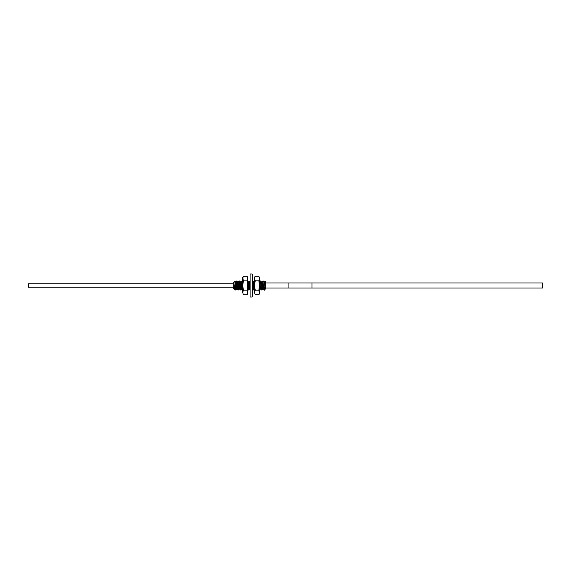 <?xml version="1.0" encoding="UTF-8"?>
<svg xmlns="http://www.w3.org/2000/svg" width="571" height="571" viewBox="0 0 571 571"><rect width="100%" height="100%" fill="white"/><g stroke="black" fill="none" stroke-linecap="round" stroke-linejoin="round"><path stroke-width="0.86" d="M265.872 285.421C265.743 288.947 265.615 289.832 265.486 288.084L265.087 281.403L265.872 282.167L265.594 289.083L264.58 282.395L263.781 281.018C264.073 280.961 264.387 293.38 264.701 289.319M264.544 289.997L265.387 288.605M262.974 289.975L262.139 280.996L262.945 290.004M264.53 290.004L263.702 288.605L262.967 282.395L262.139 280.996L261.282 282.395M261.361 289.975L260.497 280.996L261.332 290.004M262.917 290.004L262.089 288.605L261.354 282.395L260.526 280.996M262.896 282.395L263.752 280.996M264.701 288.983C264.373 294.022 264.052 281.082 263.723 280.996M259.562 282.095L260.476 288.605L261.304 290.004M253.217 282.395L254.038 280.996L254.495 281.696M254.095 288.605L253.267 290.004L252.425 280.996L253.267 290.004M250.005 290.004L249.334 281.353L250.005 290.004L249.184 288.605L248.449 282.395L247.643 281.018M249.256 288.605L248.428 290.004L247.778 281.796M247.778 282.153L248.428 290.004M248.378 282.395L249.199 280.996M240.305 282.395L241.133 280.996L241.99 282.395L242.704 288.555M241.183 288.605L240.362 290.004L239.556 280.996L240.377 282.395L241.112 288.605L241.976 290.004L241.169 280.996M239.42 281.317L240.362 290.004M242.803 288.605L241.976 290.004M239.57 288.605L238.749 290.004L237.907 280.996L238.749 290.004M237.165 289.975L236.266 281.032M236.294 280.996L237.101 290.004L237.957 288.605M234.845 281.596L234.453 281.389L234.781 281.089L235.552 289.975M236.344 288.605L235.459 289.982L234.845 281.917M254.823 289.982L254.024 288.605L253.288 282.395L252.461 280.996M252.189 287.206L253.231 290.004M254.495 285.778L254.102 281.018M254.038 280.996L254.495 286.349M250.084 282.538L249.234 280.996L250.084 282.438M248.371 289.982L247.564 288.605M241.133 280.996L241.94 290.004M240.305 289.982L239.499 288.605L238.764 282.395L237.943 280.996M236.33 280.996L237.151 282.388L237.886 288.605L238.714 290.004M234.781 281.089L235.537 282.388L236.273 288.605L237.101 290.004M234.667 288.612L233.675 282.167L233.675 288.833L234.267 289.404C234.06 289.212 233.874 279.961 233.675 282.417M265.872 288.034L542.45 288.034L542.45 282.966L311.973 282.966L311.973 288.034M265.872 282.966L311.973 282.966M233.675 287.199L28.55 287.199L28.55 283.801L233.675 283.801M252.189 297.027L252.189 273.973L250.084 273.973L250.084 297.027L252.189 297.027M258.841 290.161L259.562 285.5L259.562 292.488L258.841 294.814L259.562 293.565L258.841 290.161L255.216 290.161L254.495 292.488L254.495 285.5L255.216 280.839L258.841 280.839L259.562 278.512L258.863 276.221M258.877 294.757L255.216 294.814L254.495 292.488L255.18 294.757M255.194 276.221L254.495 277.435L254.495 285.5L255.216 290.161M258.841 280.839L259.562 285.5L259.562 278.512L258.841 276.186L255.216 276.186L254.495 278.512L255.216 280.839M243.424 280.839L242.704 285.5L242.704 278.512L243.424 276.186L242.704 277.435L243.424 280.839L247.057 280.839L247.778 278.512L247.778 285.5L247.057 290.161L243.424 290.161L242.704 292.488L243.403 294.779M243.396 276.243L247.057 276.186L247.778 278.512L247.086 276.243M247.079 294.779L247.778 293.565L247.778 285.5L247.057 280.839M243.424 290.161L242.704 285.5L242.704 292.488L243.424 294.814L247.057 294.814L247.778 292.488L247.057 290.161M262.41 283.787L261.618 284.308L260.833 283.787M288.926 282.966L288.926 288.034M262.974 289.982L263.773 288.605M261.361 289.982L262.16 288.605M264.509 282.395L265.087 281.403M260.469 281.018L259.669 282.395M259.748 289.982L260.547 288.605M252.189 289.104L252.446 288.669M234.731 288.605L234.267 289.404M234.388 281.482L233.853 282.395M236.266 281.018L235.466 282.395M235.459 289.982L234.66 288.605M237.879 281.018L237.079 282.395M241.918 282.395L242.725 281.018M238.692 282.395L239.499 281.018M252.189 281.389L252.403 281.018"/></g></svg>
